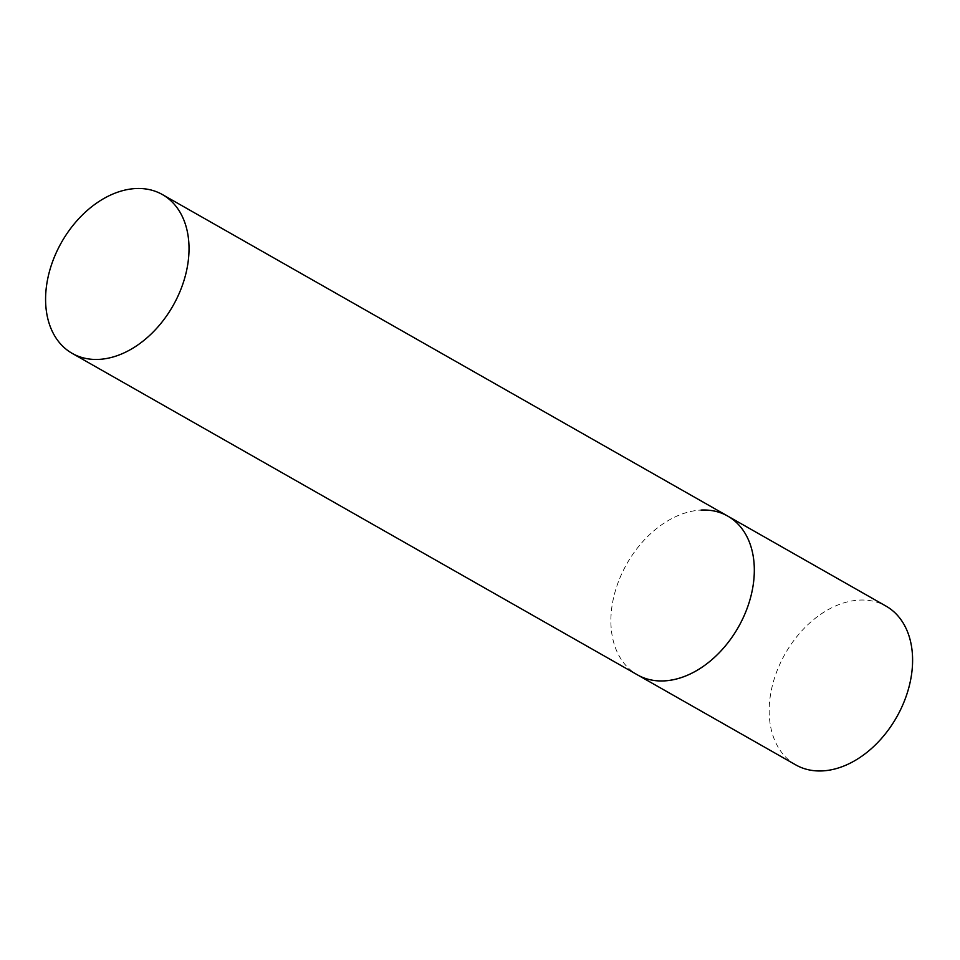 <?xml version="1.0" encoding="UTF-8"?>
<svg xmlns="http://www.w3.org/2000/svg" width="960" height="960" viewBox="0 0 960 960"><rect width="100%" height="100%" fill="white"/><g stroke="black" fill="none" stroke-linecap="round" stroke-linejoin="round"><path stroke-width="0.72" stroke-dasharray="4.8 3.6" d="M795.744 764.88A91.32 64.116 119.6 0 1 776.964 671.076A91.32 64.116 119.6 0 1 859.356 600.096A91.32 64.116 119.6 0 1 886.032 606.12M727.752 516.096A91.32 64.116 -60.4 0 0 613.296 598.956A91.32 64.116 -60.4 0 0 637.452 674.868A91.32 64.116 119.6 0 1 618.684 581.052A91.32 64.116 119.6 0 1 701.064 510.072"/><path stroke-width="1.44" d="M701.064 510.072A91.32 64.116 119.6 0 1 727.752 516.096A91.32 64.116 119.6 0 1 746.532 609.912A91.32 64.116 119.6 0 1 664.14 680.88A91.32 64.116 119.6 0 1 637.452 674.868A91.32 64.116 -60.4 0 0 751.908 592.008A91.32 64.116 -60.4 0 0 727.752 516.096L886.032 606.12A91.32 64.116 119.6 0 1 904.812 699.936A91.32 64.116 119.6 0 1 822.42 770.904A91.32 64.116 119.6 0 1 795.744 764.88L72.156 353.352A91.32 64.116 -60.4 0 0 186.612 270.504A91.32 64.116 -60.4 0 0 162.456 194.592A91.32 64.116 -60.4 0 0 48 277.44A91.32 64.116 -60.4 0 0 72.156 353.352M727.752 516.096L162.456 194.592"/></g></svg>
